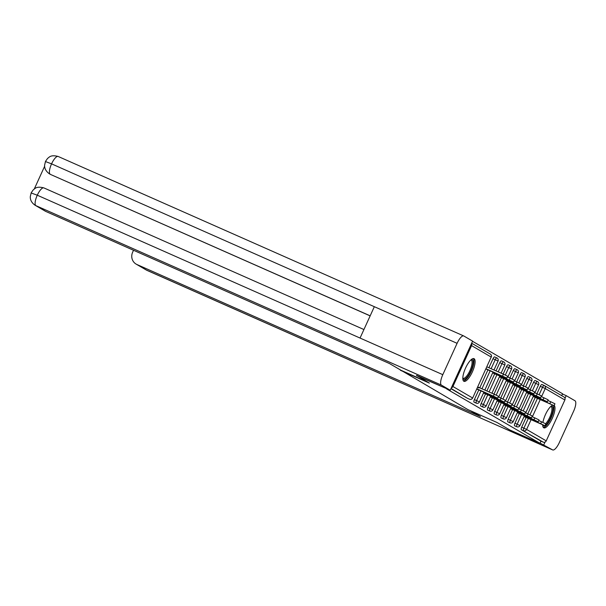 <?xml version="1.0" encoding="UTF-8"?>
<svg xmlns="http://www.w3.org/2000/svg" width="606" height="606" viewBox="0 0 606 606"><rect width="100%" height="100%" fill="white"/><g stroke="black" fill="none" stroke-linecap="round" stroke-linejoin="round"><path stroke-width="0.91" d="M552.763 405.164A12.393 3.886 113.9 0 0 542.923 422.427M542.696 424.844A12.393 3.886 113.9 0 0 543.703 427.783A12.393 3.886 113.9 0 0 543.824 427.844A12.393 3.886 113.9 0 0 552.127 418.693A12.393 3.886 113.9 0 0 554.202 405.414M474.097 358.714A12.393 3.886 113.9 0 0 473.975 358.646A12.393 3.886 113.9 0 0 465.499 368.206A12.393 3.886 113.9 0 0 463.825 381.25A12.393 3.886 113.9 0 0 463.946 381.31A12.393 3.886 113.9 0 0 472.43 371.751A12.393 3.886 113.9 0 0 474.097 358.714M561.701 395.665L562.573 393.756L472.544 341.307M536.924 393.741L540.325 386.28A2.386 0.75 -66.1 0 1 541.938 384.477L544.143 385.454A2.386 0.75 113.9 0 0 544.143 385.454A2.386 2.265 120.2 0 1 544.377 385.575L564.004 397.006A2.386 2.265 120.2 0 1 564.868 399.983L546.233 440.873A2.386 2.265 120.2 0 1 543.181 442.122L540.976 441.145L539.984 443.312L509.775 429.942L496.867 422.427L467.9 409.603L400.551 369.993M451.318 387.878A2.386 2.265 -59.8 0 0 452.932 386.514L471.566 345.625A2.386 2.265 -59.8 0 0 471.529 343.526M467.34 398.24A2.386 0.75 -66.1 0 1 467.317 398.233L450.947 388.696M400.414 370.289L429.381 383.106L416.58 375.356M416.473 375.584L446.789 388.726M539.984 443.312L446.683 388.954M476.725 389.09L478.089 389.628M486.747 369.334L487.239 369.546M478.854 387.946L477.581 387.211M530.167 389.802L533.568 382.341A2.386 0.75 -66.1 0 1 535.181 380.545A2.386 0.75 -66.1 0 1 535.204 380.553M514.638 425.798A2.386 0.75 -66.1 0 1 514.615 425.791A2.386 0.75 -66.1 0 1 514.592 425.776A2.386 0.75 -66.1 0 1 514.933 423.23L519.334 413.565M521.016 409.883L528.493 393.483M540.976 441.145L521.349 429.715A2.386 0.75 -66.1 0 1 521.69 427.169L526.091 417.504M527.773 413.822L535.25 397.415M541.938 384.477A2.386 0.75 -66.1 0 1 541.961 384.492L544.12 385.446M452.932 386.514L472.551 397.945A2.386 2.265 -59.8 0 1 469.498 399.195A2.386 0.75 113.9 0 0 469.521 399.21L467.317 398.233A2.386 0.75 -66.1 0 1 467.294 398.218L451.053 388.454M517.266 412.709L518.63 413.254M527.296 392.953L527.781 393.165M516.653 381.924L520.046 374.47A2.386 0.75 -66.1 0 1 521.668 372.667A2.386 0.75 -66.1 0 1 521.69 372.682M501.124 417.928A2.386 0.75 -66.1 0 1 501.101 417.913A2.386 0.75 -66.1 0 1 501.079 417.905A2.386 0.75 -66.1 0 1 501.42 415.36L505.821 405.687M507.502 402.013L514.971 385.605M503.753 404.838L505.116 405.376M513.782 385.075L514.267 385.295M503.139 374.053L506.533 366.6A2.386 0.75 -66.1 0 1 508.146 364.797A2.386 0.75 -66.1 0 1 508.169 364.804M487.898 407.482L490.11 408.459A2.386 0.75 -66.1 0 0 489.769 411.004A2.386 0.75 113.9 0 0 489.792 411.019L487.588 410.042A2.386 0.75 -66.1 0 1 487.588 410.042A2.386 0.75 -66.1 0 1 487.565 410.027A2.386 0.75 -66.1 0 1 487.898 407.482L492.307 397.816M493.981 394.135L501.457 377.735M490.239 396.96L491.602 397.506M500.268 377.205L500.753 377.417M493.019 358.722A2.386 0.75 -66.1 0 1 494.632 356.919A2.386 0.75 -66.1 0 1 494.655 356.934L496.844 357.896A2.386 0.75 113.9 0 0 495.231 359.699L493.019 358.722L488.906 367.751M474.097 402.179A2.386 0.75 -66.1 0 1 474.074 402.164A2.386 0.75 -66.1 0 1 474.051 402.157A2.386 0.75 -66.1 0 1 474.384 399.612L478.793 389.946M479.755 387.84L487.944 369.857M493.504 373.266L493.996 373.485M483.482 393.021L484.845 393.567M496.019 370.902L499.776 362.661A2.386 0.75 -66.1 0 1 501.389 360.858A2.386 0.75 -66.1 0 1 501.412 360.873M480.853 406.111A2.386 0.75 -66.1 0 1 480.831 406.103A2.386 0.75 -66.1 0 1 480.808 406.096A2.386 0.75 -66.1 0 1 481.141 403.551L485.55 393.877M486.868 390.984L494.701 373.796M507.025 381.144L507.51 381.356M496.996 400.899L498.359 401.437M509.896 377.992L513.29 370.531A2.386 0.75 -66.1 0 1 514.903 368.736A2.386 0.75 -66.1 0 1 514.933 368.743M494.367 413.989A2.386 0.75 -66.1 0 1 494.344 413.981A2.386 0.75 -66.1 0 1 494.322 413.966A2.386 0.75 -66.1 0 1 494.655 411.421L499.064 401.755M500.745 398.074L508.214 381.674M520.539 389.014L521.024 389.234M510.51 408.77L511.873 409.315M523.41 385.863L526.811 378.409A2.386 0.75 -66.1 0 1 528.424 376.606A2.386 0.75 -66.1 0 1 528.447 376.621M508.176 419.291L510.381 420.269A2.386 0.75 -66.1 0 0 510.04 422.814A2.386 0.75 113.9 0 0 510.063 422.829L507.858 421.852A2.386 0.75 -66.1 0 1 507.858 421.852A2.386 0.75 -66.1 0 1 507.836 421.844A2.386 0.75 -66.1 0 1 508.176 419.291L512.578 409.626M514.259 405.944L521.728 389.544M534.053 396.892L534.537 397.104M524.023 416.648L525.387 417.186M476.748 389.037L497.64 398.187L493.413 396.142L494.269 394.264L498.496 396.309L497.64 398.187M477.702 386.931L494.269 394.264M476.846 388.81L493.413 396.142M502.563 376.053L503.419 374.175L507.646 376.228L506.79 378.106L486.004 368.728M485.898 368.956L506.79 378.106M503.419 374.175L486.86 366.85M471.127 359.706A10.726 3.363 -66.1 0 1 473.172 361.896A10.726 3.363 -66.1 0 1 468.87 374.781A10.726 3.363 -66.1 0 1 462.817 378.492M462.817 378.03A9.931 3.113 113.9 0 0 463.151 378.265A9.931 3.113 113.9 0 0 468.802 372.902A9.931 3.113 113.9 0 0 472.089 362.153A9.931 3.113 113.9 0 0 471.188 360.108A9.931 3.113 113.9 0 0 470.786 360.017M463.401 380.856A12.309 3.863 113.9 0 0 470.271 373.379A12.309 3.863 113.9 0 0 473.96 360.775A12.309 3.863 113.9 0 0 473.278 358.547M551.005 406.247A10.726 3.363 -66.1 0 1 552.233 413.557A10.726 3.363 -66.1 0 1 545.347 425.329A10.726 3.363 -66.1 0 1 545.036 425.533M544.733 425.7A10.726 3.363 -66.1 0 1 542.696 425.026M543.279 427.397A12.309 3.863 113.9 0 0 544.999 426.7A12.309 3.863 113.9 0 0 551.877 416.133A12.309 3.863 113.9 0 0 553.392 405.429M545.567 423.715A9.931 3.113 113.9 0 0 551.028 414.019A9.931 3.113 113.9 0 0 551.066 406.641A9.931 3.113 113.9 0 0 550.665 406.558M427.48 382L401.157 370.349L389.461 363.539L46.011 211.539A9.529 9.045 120.2 0 1 45.162 211.108L35.042 205.214A9.529 9.045 120.2 0 0 35.89 205.646L46.011 211.539M457.091 343.322L374.334 306.697L360.047 338.05L442.804 374.675L457.091 343.322A9.772 3.068 113.9 0 1 463.711 335.944A9.772 3.068 113.9 0 1 463.81 335.989L472.619 341.125L450.235 390.249L416.572 375.372M442.804 374.675A9.772 3.068 113.9 0 0 441.418 385.113L450.235 390.249M44.639 166.249L34.292 188.966M370.145 315.893L50.798 174.566A9.529 9.045 120.2 0 1 49.95 174.134L49.366 173.786C44.427 170.286 44.556 166.445 44.624 165.097L45.511 161.37L47.571 158.431C49.184 157.371 50.533 154.485 58.184 156.477A9.772 3.068 113.9 0 0 51.563 163.855L45.889 161.711M43.958 187.951A9.772 3.068 113.9 0 0 43.859 187.898A9.772 3.068 113.9 0 0 37.277 195.208L31.565 193.125M470.551 410.777L480.429 416.534L136.971 264.534L147.084 270.428L552.619 449.894L540.075 443.115M552.619 449.894A9.772 3.068 113.9 0 0 552.71 449.947A9.772 3.068 113.9 0 0 559.33 442.562L573.617 411.209A9.772 3.068 113.9 0 0 575.003 400.771L566.186 395.635L564.989 398.263M545.014 442.1L543.802 444.759M133.525 250.27L132.646 252.202A9.529 9.045 -59.8 0 0 136.123 264.102A9.529 9.045 -59.8 0 0 136.971 264.534M566.186 395.635L562.466 393.991M483.505 392.976L504.397 402.126L500.17 400.074L501.026 398.195L505.252 400.248L504.397 402.126M498.2 396.945L501.026 398.195M483.611 392.749L500.17 400.074M490.262 396.907L511.153 406.065L506.927 404.013L507.783 402.134L512.009 404.187L511.153 406.065M504.957 400.884L507.783 402.134M490.368 396.68L506.927 404.013M497.018 400.846L517.91 409.997L513.683 407.952L514.539 406.073L518.766 408.118L517.91 409.997M511.714 404.823L514.539 406.073M497.125 400.619L513.683 407.952M503.775 404.785L524.667 413.936L520.44 411.883L521.296 410.004L525.523 412.057L524.667 413.936M518.471 408.762L521.296 410.004M503.881 404.558L520.44 411.883M510.532 408.724L531.424 417.875L527.197 415.822L528.053 413.943L532.28 415.996L531.424 417.875M525.235 412.694L528.053 413.943M510.638 408.497L527.197 415.822M509.32 379.992L510.176 378.114L514.403 380.167L513.547 382.045L492.761 372.667M492.655 372.895L513.547 382.045M510.176 378.114L507.351 376.864M516.077 383.931L516.933 382.053L521.16 384.098L520.304 385.977L499.518 376.599M499.412 376.826L520.304 385.977M516.933 382.053L514.115 380.803M522.834 387.863L523.69 385.992L527.917 388.037L527.061 389.916L506.275 380.538M506.169 380.765L527.061 389.916M523.69 385.992L520.872 384.742M529.591 391.802L530.447 389.923L534.674 391.976L533.818 393.855L513.032 384.477M512.926 384.704L533.818 393.855M530.447 389.923L527.629 388.673M536.348 395.741L537.204 393.862L541.431 395.915L540.575 397.794L519.789 388.408M519.683 388.635L540.575 397.794M537.204 393.862L534.386 392.612M517.289 412.656L538.181 421.806L533.954 419.761L534.81 417.882L539.037 419.935L538.181 421.806M531.992 416.633L534.81 417.882M517.395 412.428L533.954 419.761M543.105 399.68L543.961 397.801L548.188 399.846L547.332 401.725L526.546 392.347M526.44 392.574L547.332 401.725M543.961 397.801L541.143 396.551M524.046 416.595L544.938 425.745L540.711 423.7L541.567 421.821L545.794 423.867L544.938 425.745M538.749 420.572L541.567 421.821M524.152 416.367L540.711 423.7M549.862 403.611L550.718 401.733L554.944 403.785L554.089 405.664L533.303 396.286M533.204 396.513L554.089 405.664M550.718 401.733L547.9 400.49M469.521 399.21A2.386 0.75 113.9 0 0 469.552 399.218A2.386 2.386 0 0 0 472.657 398.021L491.186 357.055L471.566 345.625M472.657 398.021L491.186 357.055A2.386 2.265 -59.8 0 0 490.322 354.078L471.673 343.216M564.868 399.983L545.248 388.552L541.522 396.718M540.204 399.612L532.371 416.799M531.053 419.693L526.614 429.442L546.233 440.873M543.181 442.122L521.349 429.715M521.69 427.169L526.614 429.442A2.386 2.265 120.2 0 1 523.561 430.692A2.386 0.75 -66.1 0 1 523.895 428.147L528.303 418.481M539.12 394.733L542.529 387.257A2.386 0.75 113.9 0 1 544.143 385.454A2.386 2.386 0 0 1 544.377 385.575A2.386 2.265 120.2 0 1 545.248 388.552L540.325 386.28M474.384 399.612L476.596 400.589L480.997 390.915M481.959 388.817L490.148 370.834M491.11 368.728L495.231 359.699L498.049 361.062A2.386 2.386 0 0 0 496.844 357.896A2.386 0.75 113.9 0 1 496.867 357.911M479.414 401.952L476.596 400.589A2.386 0.75 -66.1 0 0 476.255 403.134A2.386 0.75 113.9 0 0 476.278 403.142A2.386 2.386 0 0 0 479.414 401.952L483.861 392.188M481.141 403.551L483.353 404.528L487.754 394.854M489.072 391.961L496.912 374.773M498.23 371.879L501.988 363.638L499.776 362.661M489.792 411.019A2.386 2.386 0 0 0 492.928 409.83L490.11 408.459L494.511 398.793M496.185 395.135L503.669 378.712M505.336 375.046L508.745 367.569L506.533 366.6M494.655 411.421L496.867 412.398L501.268 402.732M502.942 399.066L510.426 382.644M512.093 378.985L515.501 371.508L513.29 370.531M501.42 415.36L503.624 416.337L508.033 406.664M509.699 403.005L517.183 386.583M518.85 382.924L522.258 375.447L520.046 374.47M510.063 422.829A2.386 2.386 0 0 0 513.199 421.64L510.381 420.269L514.789 410.603M516.456 406.944L523.94 390.522M525.607 386.863L529.015 379.386L526.811 378.409M514.933 423.23L517.138 424.208L521.546 414.542M523.213 410.883L530.697 394.461M532.363 390.794L535.772 383.318L533.568 382.341M529.97 414.815L537.454 398.392M503.624 361.85A2.386 0.75 113.9 0 0 503.601 361.835A2.386 0.75 113.9 0 0 501.988 363.638L504.806 365.001A2.386 2.386 0 0 0 503.601 361.835L501.389 360.858M480.831 406.103L483.035 407.08A2.386 2.386 0 0 0 486.171 405.891L483.353 404.528A2.386 0.75 -66.1 0 0 483.012 407.073A2.386 0.75 113.9 0 0 483.035 407.08A2.386 0.75 113.9 0 0 483.065 407.096M510.381 365.782A2.386 0.75 113.9 0 0 510.358 365.774A2.386 0.75 113.9 0 0 508.745 367.569L511.562 368.94A2.386 2.386 0 0 0 510.358 365.774L508.146 364.797M517.138 369.721A2.386 0.75 113.9 0 0 517.115 369.705A2.386 0.75 113.9 0 0 515.501 371.508L518.319 372.879A2.386 2.386 0 0 0 517.115 369.705L514.903 368.736M494.344 413.981L496.549 414.958A2.386 2.386 0 0 0 499.685 413.762L496.867 412.398A2.386 0.75 -66.1 0 0 496.526 414.943A2.386 0.75 113.9 0 0 496.549 414.958A2.386 0.75 113.9 0 0 496.579 414.966M523.895 373.66A2.386 0.75 113.9 0 0 523.872 373.644A2.386 0.75 113.9 0 0 522.258 375.447L525.076 376.811A2.386 2.386 0 0 0 523.872 373.644L521.668 372.667M506.442 417.701L503.624 416.337A2.386 0.75 -66.1 0 0 503.283 418.882A2.386 0.75 113.9 0 0 503.306 418.89A2.386 0.75 113.9 0 0 503.336 418.905A2.386 2.386 0 0 0 506.442 417.701L510.896 407.936M530.651 377.591A2.386 0.75 113.9 0 0 530.629 377.583A2.386 0.75 113.9 0 0 529.015 379.386L531.833 380.75A2.386 2.386 0 0 0 530.629 377.583L528.424 376.606M537.408 381.53A2.386 0.75 113.9 0 0 537.386 381.522A2.386 0.75 113.9 0 0 535.772 383.318L538.59 384.689A2.386 2.386 0 0 0 537.386 381.522L535.181 380.545M519.956 425.579L517.138 424.208A2.386 0.75 -66.1 0 0 516.797 426.753A2.386 0.75 113.9 0 0 516.827 426.768A2.386 0.75 113.9 0 0 516.857 426.775A2.386 2.386 0 0 0 519.956 425.579L524.41 415.807M441.418 385.113L35.89 205.646A9.772 3.068 113.9 0 1 37.277 195.208L360.047 338.05M370.175 315.824L50.798 174.566M49.366 173.793L50.215 174.225A9.772 3.068 113.9 0 1 51.563 163.855L374.334 306.697M58.282 156.522A9.772 3.068 113.9 0 0 58.184 156.477L463.711 335.944M136.123 264.102L146.243 269.996A9.529 9.045 120.2 0 0 147.084 270.428A9.772 3.068 113.9 0 0 147.182 270.481A9.772 3.068 113.9 0 0 147.281 270.518M491.284 357.131A2.386 2.386 0 0 0 490.322 354.078M474.074 402.164L476.278 403.142M484.823 390.082L493.011 372.107M493.973 370.001L498.049 361.062M486.171 405.891L490.618 396.127M491.936 393.233L499.776 376.038M501.094 373.144L504.806 365.001M492.928 409.83L497.375 400.058M498.693 397.165L506.533 379.977M507.851 377.083L511.562 368.94M499.685 413.762L504.131 403.997M505.457 401.104L513.29 383.916M514.608 381.022L518.319 372.879M501.101 417.913L503.306 418.89M512.214 405.043L520.046 387.848M521.365 384.961L525.076 376.811M513.199 421.64L517.653 411.868M518.971 408.974L526.803 391.787M528.121 388.893L531.833 380.75M514.615 425.791L516.827 426.768M525.728 412.913L533.56 395.726M534.878 392.832L538.59 384.689M363.926 329.543L43.859 187.898C36.118 185.921 34.921 188.792 33.269 189.837L31.201 192.769L30.3 196.526C30.217 197.829 30.133 201.768 35.042 205.214M552.71 449.947L146.243 269.996"/></g></svg>
